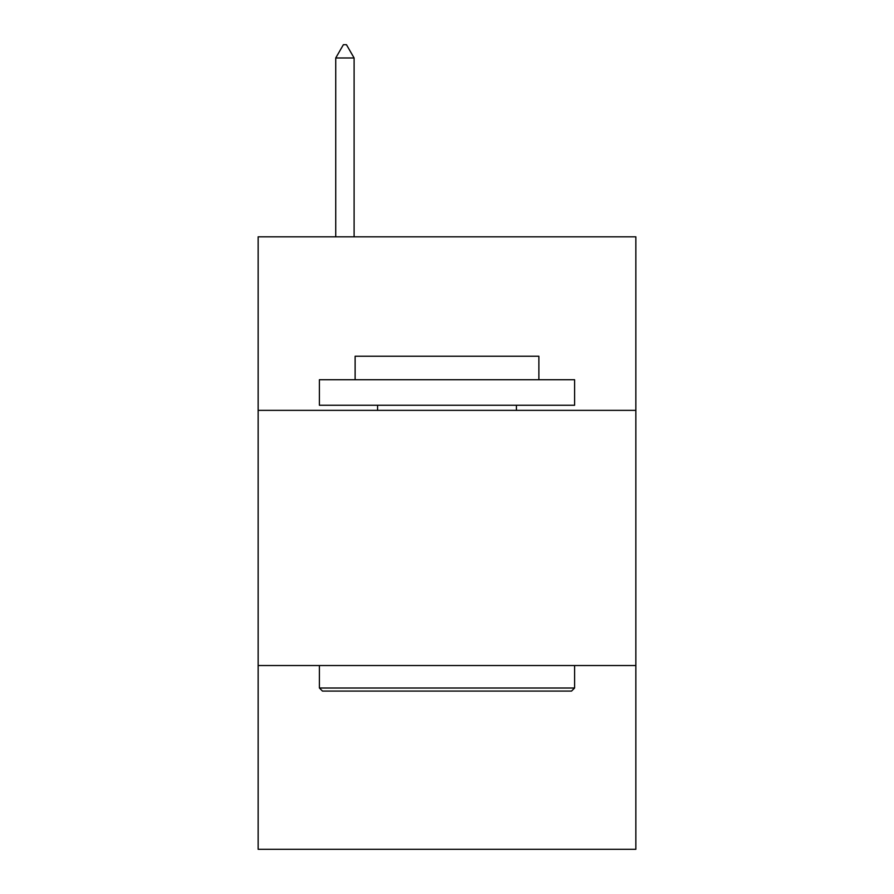 <?xml version="1.0" encoding="UTF-8"?>
<svg xmlns="http://www.w3.org/2000/svg" width="894" height="894" viewBox="0 0 894 894"><rect width="100%" height="100%" fill="white"/><g stroke="black" fill="none" stroke-linecap="round" stroke-linejoin="round"><path stroke-width="1.34" d="M258.154 410.357L635.846 410.357L635.846 236.821L258.154 236.821L258.154 849.3L635.846 849.3L635.846 665.549L258.154 665.549M635.846 665.549L635.846 410.357M322.466 691.073L319.404 688.011L574.596 688.011L571.534 691.073L322.466 691.073M574.596 379.726L574.596 405.25L319.404 405.25L319.404 379.726L574.596 379.726M355.13 379.726L355.13 356.248L538.87 356.248L538.87 379.726M574.596 665.549L574.596 688.011M319.404 665.549L319.404 688.011M516.419 405.25L516.419 410.357M377.581 405.25L377.581 410.357M354.102 57.976L346.447 44.7L343.385 44.7L335.731 57.976L354.102 57.976L354.102 236.821M335.731 57.976L335.731 236.821"/></g></svg>
